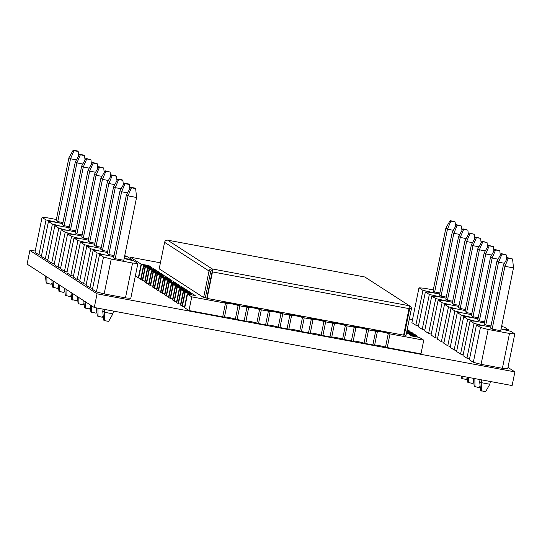 <?xml version="1.0" encoding="UTF-8"?>
<svg xmlns="http://www.w3.org/2000/svg" width="542" height="542" viewBox="0 0 542 542"><rect width="100%" height="100%" fill="white"/><g stroke="black" fill="none" stroke-linecap="round" stroke-linejoin="round"><path stroke-width="0.81" d="M180.608 304.157A5.644 0.447 11.5 0 0 178.413 303.71L178.088 303.5L180.872 289.821L188.582 291.264L191.251 292.985L188.582 291.264L181.197 290.031A5.644 0.447 -168.5 0 1 187.742 291.813A5.644 0.447 -168.5 0 1 183.216 291.339L191.251 292.985L183.542 291.549L180.757 305.227L183.542 291.549L185.174 292.599A5.644 0.447 -168.5 0 1 191.719 294.381A5.644 0.447 -168.5 0 1 187.193 293.906L195.228 295.553L192.559 293.832L184.849 292.389L182.065 306.067L184.849 292.389L192.559 293.832L195.228 295.553L187.518 294.116L184.734 307.795L187.518 294.116L191.76 296.853L188.975 310.532L222.708 316.833L225.492 303.154L227.233 303.479A5.644 0.447 -168.5 0 1 227.139 303.371A5.644 0.447 -168.5 0 1 232.213 303.947A5.644 0.447 -168.5 0 1 238.114 305.512L239.855 305.837L238.426 304.916L224.063 302.233L225.492 303.154L222.708 316.833L224.449 317.158L227.233 303.479M184.585 306.725A5.644 0.447 11.5 0 0 182.39 306.277L180.432 305.017L183.216 291.339M178.413 303.71L181.197 290.031M176.631 301.589A5.644 0.447 11.5 0 0 174.436 301.142L174.118 300.939L176.895 287.26L184.605 288.696L187.275 290.417L184.605 288.696L177.22 287.463A5.644 0.447 -168.5 0 1 183.765 289.245A5.644 0.447 -168.5 0 1 179.239 288.771L187.275 290.417L179.565 288.981L180.872 289.821L178.088 303.5L176.78 302.66L179.565 288.981L176.78 302.66L176.462 302.45L179.239 288.771M174.436 301.142L177.22 287.463M172.654 299.021A5.644 0.447 11.5 0 0 170.459 298.581L170.141 298.371L172.918 284.692L180.635 286.129L183.298 287.856L180.635 286.129L173.244 284.902A5.644 0.447 -168.5 0 1 179.788 286.677A5.644 0.447 -168.5 0 1 175.262 286.203L183.298 287.856L175.588 286.413L176.895 287.26L174.118 300.939L172.803 300.092L175.588 286.413L172.803 300.092L172.485 299.882L175.262 286.203M170.459 298.581L173.244 284.902M168.684 296.46A5.644 0.447 11.5 0 0 166.482 296.013L166.164 295.803L168.948 282.125L176.658 283.568L179.321 285.288L176.658 283.568L169.267 282.335A5.644 0.447 -168.5 0 1 175.811 284.11A5.644 0.447 -168.5 0 1 171.292 283.635L179.321 285.288L171.611 283.845L172.918 284.692L170.141 298.371L168.833 297.524L171.611 283.845L168.833 297.524L168.508 297.314L171.292 283.635M166.482 296.013L169.267 282.335M164.707 293.893A5.644 0.447 11.5 0 0 162.512 293.446L162.187 293.236L164.971 279.557L172.681 281L175.351 282.721L172.681 281L165.29 279.767A5.644 0.447 -168.5 0 1 171.834 281.542A5.644 0.447 -168.5 0 1 167.315 281.068L175.351 282.721L167.634 281.278L168.948 282.125L166.164 295.803L164.856 294.956L167.634 281.278L164.856 294.956L164.531 294.746L167.315 281.068M162.512 293.446L165.29 279.767M160.73 291.325A5.644 0.447 11.5 0 0 158.535 290.878L158.21 290.668L160.994 276.989L168.704 278.432L171.374 280.153L168.704 278.432L161.32 277.199A5.644 0.447 -168.5 0 1 167.857 278.974A5.644 0.447 -168.5 0 1 163.338 278.507L171.374 280.153L163.664 278.71L164.971 279.557L162.187 293.236L160.879 292.389L163.664 278.71L160.879 292.389L160.554 292.185L163.338 278.507M158.535 290.878L161.32 277.199M156.753 288.757A5.644 0.447 11.5 0 0 154.558 288.31L154.233 288.1L157.017 274.421L164.727 275.864L167.397 277.585L164.727 275.864L157.343 274.631A5.644 0.447 -168.5 0 1 163.88 276.413A5.644 0.447 -168.5 0 1 159.362 275.939L167.397 277.585L159.687 276.149L160.994 276.989L158.21 290.668L156.902 289.821L159.687 276.149L156.902 289.821L156.577 289.618L159.362 275.939M154.558 288.31L157.343 274.631M152.776 286.19A5.644 0.447 11.5 0 0 150.581 285.742L150.256 285.532L153.04 271.854L160.75 273.297L163.42 275.018L160.75 273.297L153.366 272.064A5.644 0.447 -168.5 0 1 159.91 273.846A5.644 0.447 -168.5 0 1 155.385 273.371L163.42 275.018L155.71 273.581L157.017 274.421L154.233 288.1L152.925 287.26L155.71 273.581L152.925 287.26L152.6 287.05L155.385 273.371M150.581 285.742L153.366 272.064M148.799 283.622A5.644 0.447 11.5 0 0 146.604 283.175L146.279 282.971L149.064 269.293L156.774 270.729L159.443 272.45L156.774 270.729L149.389 269.496A5.644 0.447 -168.5 0 1 155.933 271.278A5.644 0.447 -168.5 0 1 151.408 270.804L159.443 272.45L151.733 271.014L153.04 271.854L150.256 285.532L148.948 284.692L151.733 271.014L148.948 284.692L148.623 284.482L151.408 270.804M146.604 283.175L149.389 269.496M144.822 281.054A5.644 0.447 11.5 0 0 142.627 280.607L142.309 280.404L145.087 266.725L152.797 268.161L155.466 269.889L152.797 268.161L145.412 266.935A5.644 0.447 -168.5 0 1 151.956 268.71A5.644 0.447 -168.5 0 1 147.431 268.236L155.466 269.889L147.756 268.446L149.064 269.293L146.279 282.971L144.971 282.125L147.756 268.446L144.971 282.125L144.653 281.915L147.431 268.236M142.627 280.607L145.412 266.935M140.852 278.493A5.644 0.447 11.5 0 0 138.65 278.046L138.332 277.836L141.11 264.157L148.826 265.594L151.489 267.321L148.826 265.594L141.435 264.367A5.644 0.447 -168.5 0 1 147.98 266.142A5.644 0.447 -168.5 0 1 143.461 265.668L151.489 267.321L143.779 265.878L145.087 266.725L142.309 280.404L140.995 279.557L143.779 265.878L140.995 279.557L140.676 279.347L143.461 265.668M138.65 278.046L141.435 264.367M423.749 340.193L420.965 353.872L385.491 347.246L388.275 333.567L390.016 333.892L387.232 347.571L390.016 333.892L423.749 340.193L419.501 337.456L411.791 336.013L409.122 334.292L417.157 335.938A5.644 0.447 11.5 0 0 412.638 335.471A5.644 0.447 11.5 0 0 419.183 337.246L411.791 336.013L409.122 334.292L416.839 335.735L415.524 334.888L407.814 333.445L406.561 332.639L407.814 333.445L415.206 334.678A5.644 0.447 11.5 0 1 408.661 332.903A5.644 0.447 11.5 0 1 413.18 333.377L413.011 334.231M416.981 336.799L417.157 335.938M406.866 331.142A5.644 0.447 11.5 0 0 411.229 332.111L412.862 333.167L406.69 332.016L413.18 333.377M411.554 332.321L406.805 331.433L411.554 332.321M409.034 331.663L409.203 330.81A5.644 0.447 11.5 0 0 407.008 330.437M407.191 329.536A5.644 0.447 11.5 0 0 407.252 329.543L408.885 330.6L407.042 330.254L409.203 330.81M407.577 329.753L407.164 329.678L407.577 329.753M409.434 305.776L409.027 308.622L212.484 271.901L212.186 268.92C210.574 268.771 209.517 269.462 209.016 271.007L210.73 271.325L205.337 297.843L203.623 297.524L159.192 268.839L164.592 242.321C165.039 240.756 166.048 240.031 167.62 240.153L212.186 268.92L409.434 305.776L364.874 277.009L409.434 305.776M409.027 308.622L403.627 335.139L207.091 298.418L212.484 271.901L211.827 270.661L212.186 268.92M212.166 271.698L206.773 298.215L207.091 298.418M211.827 270.661L210.73 271.325M164.592 242.321L209.016 271.007L203.623 297.524M409.156 308.147L411.405 308.818L411.188 307.07L410.335 306.128M403.729 334.644L404.298 335.017L409.691 308.5L409.081 307.51M411.405 308.818L406.012 335.335L404.298 335.017M364.813 276.989L167.62 240.153L364.813 276.989M209.347 278.107L210.804 278.378M188.975 310.532L184.409 307.585L187.193 293.906M182.39 306.277L185.174 292.599M191.76 296.853L225.492 303.154L224.063 302.233L238.426 304.916L239.855 305.837L246.942 307.165L245.512 306.237L259.875 308.92L261.305 309.848L268.398 311.169L266.962 310.248L281.325 312.93L282.761 313.852L289.848 315.18L288.412 314.252L302.775 316.935L304.211 317.863L311.298 319.184L309.868 318.262L324.231 320.945L325.661 321.867L332.747 323.195L331.318 322.266L345.681 324.949L347.11 325.877L354.204 327.199L352.767 326.277L367.13 328.96L368.567 329.888L375.653 331.209L374.217 330.281L388.587 332.971L390.016 333.892L388.587 332.971L374.217 330.281L375.653 331.209L372.869 344.888L375.653 331.209L377.395 331.535L374.61 345.213L364.041 343.235L366.826 329.556L368.567 329.888L365.782 343.56L368.567 329.888L367.13 328.96L352.767 326.277L354.204 327.199L351.419 340.877L354.204 327.199L355.945 327.524L353.16 341.203L342.591 339.231L345.369 325.552L347.11 325.877L344.333 339.556L347.11 325.877L345.681 324.949L331.318 322.266L332.747 323.195L329.97 336.873L332.747 323.195L334.489 323.52L331.711 337.199L321.135 335.22L323.92 321.541L325.661 321.867L322.876 335.545L325.661 321.867L324.231 320.945L309.868 318.262L311.298 319.184L308.513 332.863L311.298 319.184L313.039 319.509L310.254 333.188L299.685 331.216L302.47 317.537L304.211 317.863L301.427 331.541L304.211 317.863L302.775 316.935L288.412 314.252L289.848 315.18L287.064 328.858L289.848 315.18L291.589 315.505L288.805 329.184L278.236 327.205L281.02 313.527L282.761 313.852L279.977 327.531L282.761 313.852L281.325 312.93L266.962 310.248L268.398 311.169L265.614 324.848L268.398 311.169L270.14 311.494L267.355 325.173L256.786 323.201L259.564 309.523L261.305 309.848L258.527 323.527L261.305 309.848L259.875 308.92L245.512 306.237L246.942 307.165L244.164 320.844L246.942 307.165L248.683 307.49L245.905 321.169L237.071 319.516L239.855 305.837L237.071 319.516L235.33 319.191L238.114 305.512M235.33 319.191A5.644 0.447 11.5 0 0 229.977 317.741A5.644 0.447 11.5 0 0 224.483 316.989M248.683 307.49A5.644 0.447 -168.5 0 1 248.595 307.382A5.644 0.447 -168.5 0 1 253.663 307.958A5.644 0.447 -168.5 0 1 259.564 309.523M256.786 323.201A5.644 0.447 11.5 0 0 251.434 321.745A5.644 0.447 11.5 0 0 245.939 320.993M270.14 311.494A5.644 0.447 -168.5 0 1 270.045 311.386A5.644 0.447 -168.5 0 1 275.112 311.962A5.644 0.447 -168.5 0 1 281.02 313.527M278.236 327.205A5.644 0.447 11.5 0 0 272.883 325.756A5.644 0.447 11.5 0 0 267.389 325.004M291.589 315.505A5.644 0.447 -168.5 0 1 291.494 315.397A5.644 0.447 -168.5 0 1 296.569 315.972A5.644 0.447 -168.5 0 1 302.47 317.537M299.685 331.216A5.644 0.447 11.5 0 0 294.333 329.76A5.644 0.447 11.5 0 0 288.839 329.008M313.039 319.509A5.644 0.447 -168.5 0 1 312.944 319.401A5.644 0.447 -168.5 0 1 318.018 319.983A5.644 0.447 -168.5 0 1 323.92 321.541M321.135 335.22A5.644 0.447 11.5 0 0 315.783 333.77A5.644 0.447 11.5 0 0 310.295 333.018M334.489 323.52A5.644 0.447 -168.5 0 1 334.4 323.411A5.644 0.447 -168.5 0 1 339.468 323.987A5.644 0.447 -168.5 0 1 345.369 325.552M342.591 339.231A5.644 0.447 11.5 0 0 337.239 337.774A5.644 0.447 11.5 0 0 331.745 337.022M355.945 327.524A5.644 0.447 -168.5 0 1 355.85 327.415A5.644 0.447 -168.5 0 1 360.918 327.998A5.644 0.447 -168.5 0 1 366.826 329.556M364.041 343.235A5.644 0.447 11.5 0 0 358.689 341.785A5.644 0.447 11.5 0 0 353.194 341.033M377.395 331.535A5.644 0.447 -168.5 0 1 377.3 331.426A5.644 0.447 -168.5 0 1 382.374 332.002A5.644 0.447 -168.5 0 1 388.275 333.567M385.491 347.246A5.644 0.447 11.5 0 0 380.138 345.789A5.644 0.447 11.5 0 0 374.644 345.037M160.418 262.809L130.317 257.186L141.11 264.157L138.332 277.836L135.351 275.912M130.317 257.186L130.066 258.426M52.093 282.633L51.165 284.293L46.165 282.999L45.447 275.98M57.743 221.583L56.151 220.553L68.929 157.749L70.521 158.779L57.743 221.583L62.967 222.559M76.436 159.883L70.521 158.779L73.969 150.69L78.184 151.475L77.398 150.967L73.184 150.181L73.969 150.69M73.184 150.181L68.929 157.749M78.637 155.96L78.184 151.475M46.944 283.5L46.869 276.894M56.368 219.496L47.378 217.816L42.059 217.376L46.023 219.937L62.757 223.616L53.76 221.942L48.448 221.502L52.405 224.056L60.148 226.061L54.83 225.628L58.793 228.182L66.537 230.187L61.219 229.747L65.182 232.308L72.919 234.307L67.608 233.873L71.564 236.427L79.308 238.433L73.99 237.992L77.953 240.553L85.697 242.552L80.379 242.118L84.342 244.672L92.079 246.678L86.767 246.237L90.724 248.798L98.468 250.797L93.149 250.363L97.113 252.918L104.857 254.923L99.538 254.489L103.502 257.043L111.239 259.049L132.566 263.033L137.885 263.466L133.921 260.912L124.152 258.527L131.496 259.347L127.533 256.786L124.653 256.041M42.059 217.376L34.966 252.24L38.929 254.794L41.538 255.472M46.023 219.937L38.929 254.794M35.216 251L29.885 250.451L27.1 264.13L94.281 307.504L512.115 385.565L514.9 371.887L507.983 367.422M29.885 250.451L97.065 293.825L514.9 371.887M412.482 319.753L409.339 318.974M94.281 307.504L97.065 293.825M102.736 311.203L104.328 312.233L112.899 313.832L108.644 321.399L104.43 320.613L103.644 320.105L102.736 311.203L103.156 309.157M115.222 258.69L113.63 257.66L126.408 194.856L128 195.886L115.222 258.69L123.793 260.289L136.57 197.484L128 195.886L131.449 187.796L135.663 188.582L134.883 188.074L130.663 187.288L131.449 187.796M104.43 320.613L104.328 312.233L104.891 309.482M112.899 313.832L113.454 311.088M130.663 187.288L126.408 194.856M136.57 197.484L135.663 188.582M103.19 315.62L102.255 317.273L97.255 315.979L96.435 307.903M108.834 254.564L107.241 253.541L120.026 190.73L121.611 191.76L108.834 254.564L114.064 255.546M127.526 192.864L121.611 191.76L125.06 183.67L129.274 184.463L128.495 183.955L124.281 183.169L125.06 183.67M124.281 183.169L120.026 190.73M129.734 188.948L129.274 184.463M98.041 316.487L97.946 308.188M96.801 311.494L95.866 313.154L90.873 311.86L90.155 304.841M102.452 250.445L100.859 249.415L113.637 186.611L115.229 187.64L102.452 250.445L107.675 251.42M121.144 188.745L115.229 187.64L118.678 179.551L122.892 180.337L122.106 179.829L117.892 179.043L118.678 179.551M117.892 179.043L113.637 186.611M123.346 184.822L122.892 180.337M91.652 312.361L91.578 305.756M90.412 307.375L89.484 309.028L84.484 307.734L83.773 300.715M96.063 246.319L94.471 245.296L107.248 182.485L108.84 183.514L96.063 246.319L101.286 247.294M114.755 184.619L108.84 183.514L112.289 175.425L116.503 176.211L115.724 175.71L111.503 174.924L112.289 175.425M111.503 174.924L107.248 182.485M116.957 180.703L116.503 176.211M85.263 308.242L85.189 301.637M84.03 303.249L83.095 304.909L78.095 303.615L77.384 296.596M89.674 242.199L88.082 241.17L100.866 178.365L102.452 179.388L89.674 242.199L94.904 243.175M108.366 180.5L102.452 179.388L105.9 171.306L110.114 172.092L105.121 170.798L105.9 171.306M105.121 170.798L100.866 178.365M110.575 176.577L110.114 172.092M78.881 304.116L78.807 297.511M77.641 299.123L76.707 300.783L71.713 299.489L70.995 292.47M83.292 238.073L81.7 237.05L94.477 174.239L96.07 175.269L83.292 238.073L88.515 239.049M101.984 176.374L96.07 175.269L99.518 167.18L103.732 167.966L98.732 166.672L99.518 167.18M98.732 166.672L94.477 174.239M104.186 172.458L103.732 167.966M72.492 299.997L72.418 293.385M71.253 295.004L70.325 296.657L65.325 295.37L64.613 288.344M76.903 233.954L75.311 232.924L88.089 170.12L89.681 171.143L76.903 233.954L82.127 234.93M95.595 172.248L89.681 171.143L93.129 163.054L97.343 163.847L96.557 163.338L92.343 162.553L93.129 163.054M92.343 162.553L88.089 170.12M97.797 168.332L97.343 163.847M66.104 295.871L66.029 289.265M64.871 290.878L63.936 292.538L58.936 291.244L58.224 284.225M70.514 229.828L68.922 228.799L81.7 165.994L83.292 167.024L70.514 229.828L75.745 230.804M89.206 168.128L83.292 167.024L86.74 158.935L90.954 159.721L85.961 158.427L86.74 158.935M85.961 158.427L81.7 165.994M91.415 164.206L90.954 159.721M59.722 291.752L59.647 285.139M58.482 286.759L57.547 288.412L52.554 287.118L51.836 280.099M64.132 225.709L62.54 224.679L75.318 161.875L76.91 162.898L64.132 225.709L69.356 226.685M82.824 164.002L76.91 162.898L80.358 154.809L84.572 155.601L83.786 155.093L79.572 154.307L80.358 154.809M79.572 154.307L75.318 161.875M85.026 160.086L84.572 155.601M53.333 287.626L53.258 281.02M113.847 256.603L104.857 254.923L113.847 256.603M99.538 254.489L92.445 289.347L96.408 291.901L104.145 293.906L125.473 297.89L130.791 298.324L137.885 263.466M103.502 257.043L96.408 291.901M111.239 259.049L104.145 293.906M132.566 263.033L125.473 297.89M107.458 252.477L98.468 250.797L107.458 252.477M93.149 250.363L86.056 285.221L90.019 287.782L92.628 288.452M97.113 252.918L90.019 287.782M131.496 259.347L131.313 260.235M101.076 248.358L92.079 246.678L101.076 248.358M86.767 246.237L79.674 281.102L83.631 283.656L86.239 284.333M90.724 248.798L83.631 283.656M125.107 255.221L124.931 256.115M94.687 244.232L85.697 242.552L94.687 244.232M80.379 242.118L73.285 276.976L77.249 279.53L79.857 280.207M84.342 244.672L77.249 279.53M88.299 240.113L79.308 238.433L88.299 240.113M73.99 237.992L66.896 272.85L70.86 275.411L73.468 276.081M77.953 240.553L70.86 275.411M81.917 235.987L72.919 234.307L81.917 235.987M67.608 233.873L60.514 268.73L64.471 271.285L67.079 271.962M71.564 236.427L64.471 271.285M75.528 231.868L66.537 230.187L75.528 231.868M61.219 229.747L54.125 264.604L58.089 267.165L60.697 267.836M65.182 232.308L58.089 267.165M69.139 227.742L60.148 226.061L69.139 227.742M54.83 225.628L47.737 260.485L51.7 263.039L54.308 263.717M58.793 228.182L51.7 263.039M48.448 221.502L41.355 256.359L45.311 258.92L47.92 259.591M52.405 224.056L45.311 258.92M501.58 326.46L504.46 327.205L508.423 329.766L501.072 328.947L510.849 331.331L514.805 333.886L509.494 333.452L488.166 329.468L480.422 327.463L476.459 324.909L481.777 325.342L474.033 323.337L470.077 320.783L475.388 321.223L467.651 319.218L463.688 316.657L469.006 317.097L477.997 318.777L461.262 315.092L457.299 312.538L462.617 312.971L454.873 310.972L450.917 308.412L456.228 308.852L448.491 306.847L444.528 304.292L449.846 304.726L442.103 302.727L438.139 300.166L443.458 300.607L452.448 302.287L435.714 298.601L431.757 296.047L437.069 296.481L446.066 298.161L429.332 294.482L425.368 291.921L430.687 292.362L439.677 294.042L422.943 290.356L418.98 287.802L424.298 288.236L433.288 289.916M452.665 301.223L447.441 300.248L445.849 299.225L458.627 236.414L460.219 237.443L466.134 238.548M431.229 334.136L428.627 333.459L424.664 330.905L431.757 296.047M435.714 298.601L428.627 333.459M462.617 312.971L471.608 314.651L462.617 312.971M478.213 317.72L472.983 316.738L471.398 315.715L484.175 252.904L485.761 253.934L491.682 255.038M456.777 350.627L454.169 349.956L450.212 347.395L457.299 312.538M461.262 315.092L454.169 349.956M446.276 297.104L441.053 296.128L439.46 295.099L452.238 232.294L453.83 233.317L459.745 234.422M424.847 330.01L422.238 329.34L418.275 326.779L425.368 291.921M429.332 294.482L422.238 329.34M456.228 308.852L465.226 310.532L456.228 308.852M471.825 313.594L466.601 312.619L465.009 311.589L477.787 248.785L479.379 249.808L485.293 250.919M450.388 346.501L447.787 345.83L443.823 343.269L450.917 308.412M454.873 310.972L447.787 345.83M439.894 292.978L434.664 292.002L433.072 290.973L445.856 228.168L447.441 229.198L453.356 230.303M418.458 325.891L415.849 325.214L411.886 322.659L418.98 287.802M422.943 290.356L415.849 325.214M481.777 325.342L490.767 327.022L481.777 325.342M500.713 330.708L492.143 329.109L490.557 328.079L503.335 265.275L504.927 266.305L513.491 267.904L500.713 330.708M514.805 333.886L507.712 368.743L502.4 368.309L481.072 364.326L473.329 362.32L469.372 359.766L476.459 324.909M509.494 333.452L502.4 368.309M488.166 329.468L481.072 364.326M480.422 327.463L473.329 362.32M441.053 296.128L453.83 233.317L457.279 225.228L456.493 224.727L461.493 226.021L457.279 225.228M452.238 232.294L456.493 224.727M461.493 226.021L461.947 230.506M447.441 300.248L460.219 237.443L463.667 229.354L462.882 228.846L467.882 230.14L463.667 229.354M458.627 236.414L462.882 228.846M467.882 230.14L468.335 234.625M459.054 305.349L453.823 304.374L452.231 303.344L465.016 240.54L466.601 241.563L472.516 242.667M453.823 304.374L466.601 241.563L470.049 233.48L469.27 232.972L474.264 234.266L470.049 233.48M465.016 240.54L469.27 232.972M474.264 234.266L474.724 238.751M465.436 309.468L460.212 308.493L458.62 307.47L471.398 244.659L472.99 245.689L478.904 246.793M460.212 308.493L472.99 245.689L476.438 237.599L475.652 237.091L480.652 238.385L476.438 237.599M471.398 244.659L475.652 237.091M480.652 238.385L481.106 242.877M466.601 312.619L479.379 249.808L482.827 241.725L482.041 241.217L487.041 242.511L482.827 241.725M477.787 248.785L482.041 241.217M487.041 242.511L487.495 246.996M461.195 376.053L461.405 378.153L462.191 378.662L466.405 379.447L467.339 377.794M472.983 316.738L485.761 253.934L489.209 245.844L488.43 245.343L493.423 246.63L489.209 245.844M484.175 252.904L488.43 245.343M493.423 246.63L493.884 251.122M462.163 376.229L462.191 378.662M467.279 377.185L467.793 382.279L472.793 383.573L473.722 381.914M484.595 321.84L479.372 320.864L477.78 319.834L490.557 257.03L492.15 258.06L498.064 259.164M479.372 320.864L492.15 258.06L495.598 249.97L494.812 249.462L499.812 250.756L495.598 249.97M490.557 257.03L494.812 249.462M499.812 250.756L500.273 255.241M468.512 377.422L468.579 382.781M473.356 378.323L474.182 386.399L479.175 387.693L480.11 386.039M490.984 325.966L485.761 324.99L484.169 323.96L496.946 261.156L498.538 262.179L504.453 263.283M485.761 324.99L498.538 262.179L501.987 254.09L501.201 253.588L506.201 254.882L501.987 254.09M496.946 261.156L501.201 253.588M506.201 254.882L506.655 259.367M474.867 378.607L474.961 386.907M489.819 384.251L481.255 382.652L479.663 381.622L480.564 390.525L485.564 391.819L489.819 384.251L490.381 381.507M479.663 381.622L480.077 379.576M481.35 391.033L481.255 382.652L481.811 379.901M492.143 329.109L504.927 266.305L508.369 258.216L507.59 257.707L512.59 259.001L508.369 258.216M503.335 265.275L507.59 257.707M512.59 259.001L513.491 267.904M449.846 304.726L458.837 306.406L449.846 304.726M444.006 342.381L441.398 341.704L437.435 339.15L444.528 304.292M448.491 306.847L441.398 341.704M475.388 321.223L484.385 322.897L475.388 321.223M469.548 358.872L466.947 358.201L462.983 355.64L470.077 320.783M508.423 329.766L508.24 330.654M474.033 323.337L466.947 358.201M434.664 292.002L447.441 229.198L450.89 221.109L450.111 220.601L455.104 221.895L450.89 221.109M445.856 228.168L450.111 220.601M455.104 221.895L455.565 226.38M437.618 338.255L435.009 337.585L431.053 335.024L438.139 300.166M442.103 302.727L435.009 337.585M463.166 354.753L460.558 354.075L456.594 351.521L463.688 316.657M502.034 325.64L501.851 326.535M467.651 319.218L460.558 354.075"/></g></svg>
